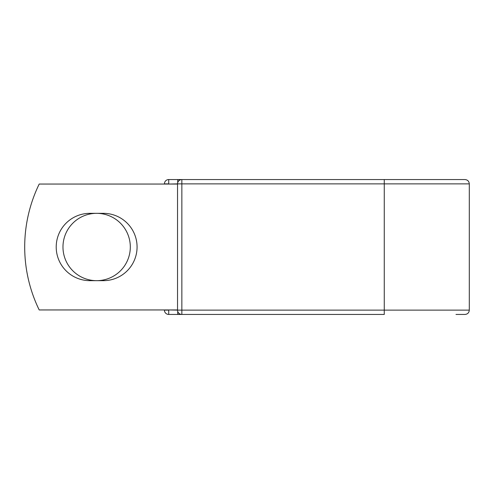 <?xml version="1.0" encoding="UTF-8"?>
<svg xmlns="http://www.w3.org/2000/svg" width="494" height="494" viewBox="0 0 494 494"><rect width="100%" height="100%" fill="white"/><g stroke="black" fill="none" stroke-linecap="round" stroke-linejoin="round"><path stroke-width="0.74" d="M56.211 247A33.666 33.666 0 0 0 89.877 280.666L103.407 280.666A33.666 33.666 0 0 0 137.073 247A33.666 33.666 0 0 0 103.407 213.334L89.877 213.334A33.666 33.666 0 0 0 56.211 247M62.973 247A33.666 33.666 0 0 1 96.639 213.334A33.666 33.666 0 0 1 130.311 247A33.666 33.666 0 0 1 96.639 280.666A33.666 33.666 0 0 1 62.973 247M384.264 179.557L181.854 179.557L181.854 183.873L469.3 183.873C469.047 181.249 467.608 179.81 464.984 179.557L384.264 179.557L384.264 314.443L168.726 314.443A4.316 4.316 0 0 1 164.409 310.127L164.409 309.948M164.409 184.052L164.409 183.873A4.316 4.316 0 0 1 168.726 179.557L177.723 179.557A4.316 4.316 0 0 1 179.791 180.082A4.316 4.316 0 0 0 177.723 179.557L181.854 179.557A4.316 4.316 0 0 0 177.537 183.873L168.726 184.052M455.993 314.443L464.984 314.443C467.608 314.19 469.047 312.751 469.3 310.127L469.3 183.873M168.726 309.948L177.537 310.127L177.537 183.873A4.316 4.316 0 0 1 181.854 179.557M177.537 309.948L39.199 309.948A143.884 143.884 0 0 1 39.199 184.052L177.537 184.052M177.723 314.443A4.316 4.316 0 0 0 179.791 313.918A4.316 4.316 0 0 1 177.723 314.443L177.723 311.362M177.537 310.127A4.316 4.316 0 0 0 181.854 314.443L181.854 310.127L177.537 310.127M164.409 183.873A4.316 4.316 0 0 1 168.726 179.557L168.726 183.873L164.409 183.873M168.726 314.443A4.316 4.316 0 0 1 164.409 310.127L168.726 310.127L168.726 314.443M177.537 183.873L181.854 183.873L181.854 310.127L469.3 310.127M177.723 182.638L177.723 179.557"/></g></svg>
